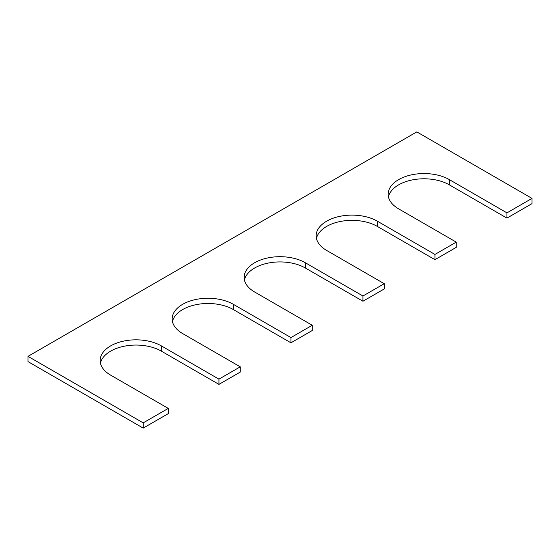 <?xml version="1.0" encoding="UTF-8"?>
<svg xmlns="http://www.w3.org/2000/svg" width="560" height="560" viewBox="0 0 560 560"><rect width="100%" height="100%" fill="white"/><g stroke="black" fill="none" stroke-linecap="round" stroke-linejoin="round"><path stroke-width="0.84" d="M377.342 221.179L377.342 226.415L434.945 259.672L434.945 254.436L377.342 221.179A35.84 20.692 0 0 0 338.282 216.692A35.84 20.692 0 0 0 316.155 235.816A35.84 20.692 0 0 0 326.655 250.446L384.258 283.703L384.258 288.939L362.943 301.238L305.347 267.988A35.84 20.692 0 0 0 268.408 263.039A35.84 20.692 0 0 0 244.447 280M377.342 226.415A35.84 20.692 0 0 0 340.41 221.466A35.84 20.692 0 0 0 316.449 238.434M434.945 259.672L456.253 247.366L456.253 242.13L434.945 254.436M449.344 179.613L449.344 184.849L506.947 218.106L506.947 212.87L449.344 179.613A35.84 20.692 0 0 0 410.284 175.126A35.84 20.692 0 0 0 388.157 194.243A35.84 20.692 0 0 0 398.657 208.873L456.253 242.13M449.344 184.849A35.84 20.692 0 0 0 412.412 179.9A35.84 20.692 0 0 0 388.444 196.861M506.947 218.106L532 203.637L532 198.401L506.947 212.87M28 356.363L143.199 422.87L143.199 428.106L28 361.599L28 356.363L416.801 131.894L532 198.401M143.199 428.106L168.259 413.644L168.259 408.408L143.199 422.87M100.443 363.139A35.84 20.692 180 0 1 124.411 346.178A35.84 20.692 180 0 1 161.343 351.127L218.946 384.377L218.946 379.141L161.343 345.884A35.84 20.692 180 0 0 122.283 341.404A35.84 20.692 180 0 0 100.156 360.521A35.84 20.692 180 0 0 110.656 375.151L168.259 408.408M218.946 384.377L240.254 372.078L240.254 366.835L218.946 379.141M172.445 321.566A35.84 20.692 180 0 1 196.413 304.605A35.84 20.692 180 0 1 233.345 309.554L290.941 342.811L290.941 337.575L233.345 304.318A35.84 20.692 180 0 0 194.285 299.831A35.84 20.692 180 0 0 172.158 318.948A35.84 20.692 180 0 0 182.658 333.585L240.254 366.835M290.941 342.811L312.256 330.505L312.256 325.269L290.941 337.575M362.943 301.238L362.943 296.002L305.347 262.752A35.84 20.692 0 0 0 266.287 258.265A35.84 20.692 0 0 0 244.16 277.382A35.84 20.692 0 0 0 254.653 292.012L312.256 325.269M362.943 296.002L384.258 283.703M161.343 345.884L161.343 351.127M233.345 304.318L233.345 309.554M305.347 262.752L305.347 267.988"/></g></svg>
